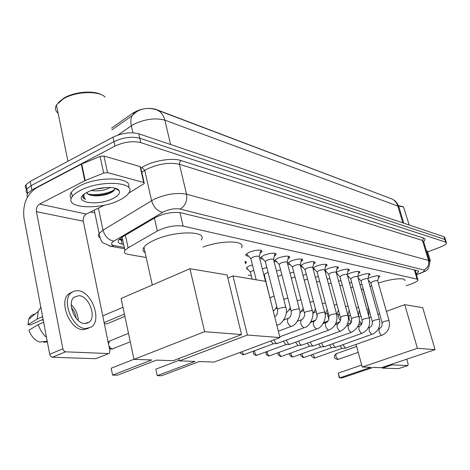 <?xml version="1.0" encoding="UTF-8"?>
<svg xmlns="http://www.w3.org/2000/svg" width="470" height="470" viewBox="0 0 470 470"><rect width="100%" height="100%" fill="white"/><g stroke="black" fill="none" stroke-linecap="round" stroke-linejoin="round"><path stroke-width="0.7" d="M247.949 269.357L246.774 269.151M246.403 267.671L249.259 265.967L252.425 264.904M262.372 268.946L266.819 267.407M276.513 271.084L280.567 269.815M248.513 256.132C246.327 256.038 245.446 255.504 245.869 254.529L249.359 252.161C257.09 249.594 261.291 249.417 261.966 251.638L260.045 253.26M262.994 259.058C260.915 258.988 260.063 258.494 260.439 257.584L263.958 255.21C271.413 252.737 275.485 252.531 276.178 254.611L274.321 256.185M276.83 261.855C274.844 261.796 274.022 261.344 274.357 260.492L277.899 258.13C285.096 255.733 289.05 255.51 289.749 257.454L287.963 258.988M290.055 264.528C288.163 264.487 287.364 264.07 287.663 263.271L291.218 260.915C298.186 258.6 302.022 258.359 302.733 260.18L301 261.673M302.715 267.089L300.718 266.749M300.465 265.797L303.973 263.582C310.711 261.344 314.442 261.085 315.153 262.795L313.478 264.24M314.847 269.539L313.231 269.357M312.879 268.053L316.181 266.137C322.72 263.97 326.345 263.693 327.055 265.303L325.434 266.707M326.486 271.889L325.199 271.795M324.788 270.279L327.884 268.587C334.229 266.49 337.754 266.196 338.471 267.712L336.89 269.081M337.648 274.151L336.667 274.104M336.262 272.412L339.117 270.937C345.274 268.899 348.711 268.599 349.421 270.027L347.888 271.355M348.376 276.319L347.671 276.301M347.242 274.515L349.903 273.193C355.89 271.219 359.233 270.902 359.944 272.253L358.451 273.546M358.686 278.399L358.234 278.399M357.852 276.513L360.267 275.361C366.089 273.44 369.355 273.123 370.055 274.392L368.603 275.649M368.045 278.457L370.237 277.447C375.906 275.584 379.09 275.255 379.789 276.46L378.373 277.682M406.25 285.678L411.632 283.862C415.439 282.399 417.572 281.125 418.018 280.044L417.072 279.127L183.124 226.099C174.793 225.042 166.192 226.675 157.321 230.993L128.11 247.831L124.932 250.41C123.669 252.402 124.814 253.735 128.369 254.417L146.217 257.495M389.207 197.929L155.505 109.252C148.097 107.389 140.636 108.623 133.122 112.947L111.525 128.116M248.254 275.115L251.309 275.637M264.645 277.94L265.133 278.029M360.002 284.738L361.947 284.421M349.504 282.952L351.695 282.546M338.582 281.107L341.032 280.613M327.202 279.209L329.934 278.61M315.341 277.259L318.366 276.53M302.956 275.25L306.305 274.374M290.025 273.188L293.721 272.142M244.835 261.361L246.351 262.701L245.405 263.652M27.542 197.001L26.872 195.502L27.43 193.546L31.86 189.968L114.938 146.1L113.957 141.64C123.146 137.416 131.747 136.271 139.766 138.192L444.873 239.442L445.672 240.352L444.873 239.442L139.766 138.192C131.747 136.271 123.146 137.416 113.957 141.64L31.038 185.679L113.957 141.64L112.982 137.187C122.153 132.951 130.748 131.817 138.768 133.78L444.05 236.763L444.855 237.685L445.507 239.812M27.489 193.458C25.844 192.207 25.621 190.72 26.814 188.987L31.038 185.679L26.814 188.987C25.621 190.72 25.844 192.207 27.489 193.458M136.776 111.378L135.031 112.442L132.076 115.72C130.731 118.446 130.49 121.806 131.347 125.801L117.935 135.072M26.655 189.222C25.039 187.959 24.816 186.461 25.997 184.728L30.209 181.402L112.982 137.187M416.185 273.84L418.623 271.725L417.677 270.773L181.02 212.804C172.66 211.623 164.042 213.239 155.176 217.639L121.748 237.368L118.628 239.964C117.371 242.015 118.534 243.407 122.13 244.142L123.639 244.418M416.326 270.444L415.357 271.043M114.938 146.1C124.139 141.893 132.752 140.73 140.771 142.621L445.689 242.126L446.494 243.025C446.13 244.224 443.997 245.604 440.102 247.161L427.712 251.967M94.823 212.904L90.581 211.976M122.77 240.382L119.051 239.442M429.38 260.674L430.309 260.926L427.318 250.968L430.426 260.985M426.378 250.692L427.318 250.968M398.707 368.58L407.954 365.525L408.089 363.862L406.756 359.192M391.346 364.368L392.033 364.902L382.463 368.116L398.519 368.639M382.463 368.116L381.769 367.587M392.033 364.902L407.854 365.537M429.692 261.608L430.309 260.926M398.519 205.725L402.673 206.547M398.672 206.101L403.536 206.97L409.188 225.007M378.368 283.116C391.528 278.534 406.344 277.312 404.829 280.807M370.096 286.483L371.676 285.731M370.865 367.329L339.628 377.892L342.072 377.921L373.204 367.411L381.476 367.687L435.097 349.662L417.407 348.288L362.235 367.041L370.865 367.329M339.628 377.892L339.14 377.387L338.329 373.027L339.628 377.892M361.694 365.061L338.329 373.027M362.235 367.041L356.06 344.445M417.407 348.288L404.764 304.66L386.393 311.363M379.607 313.837L377.968 314.436M371.047 316.962L369.179 317.644M404.764 304.66L422.724 307.662L435.097 349.662M202.922 247.079C222.416 239.859 246.356 240.546 241.451 247.725M195.091 361.418L157.256 375.665L161.615 375.718L199.309 361.559L214.12 362.059L279.95 337.566L247.402 335.028L179.417 360.889L195.091 361.418M157.256 375.665L155.852 369.167L157.256 375.665M179.27 360.249L155.852 369.167M179.417 360.889L178.882 358.51M247.402 335.028L232.973 275.913L227.856 278.052M232.973 275.913L265.744 281.395L279.95 337.566M145.177 252.778C142.862 251.391 142.457 249.558 143.961 247.285C145.594 244.982 148.925 242.655 153.954 240.317C174.423 230.447 208.451 230.588 201.231 239.959M151.734 359.955L112.588 375.119L117.5 375.178L156.498 360.12L173.201 360.678L241.562 334.57L204.603 331.691L133.991 359.362L151.734 359.955M112.588 375.119L111.179 368.227L112.588 375.119M133.974 359.291L111.179 368.227M133.991 359.362L121.119 298.485L189.962 268.717L227.098 274.926L241.562 334.57M204.603 331.691L189.962 268.717M102.742 315.899L122.975 307.268M124.891 316.322L106.931 323.877L104.34 323.671M104.123 322.608L124.409 314.048M389.025 320.611L377.757 280.978C377.392 280.349 375.712 280.525 372.71 281.507L370.877 282.899M379.49 328.424L379.425 328.448C378.485 330.845 379.202 333.13 381.581 335.316L345.697 348.106L342.853 344.757M341.99 348.364L339.892 345.814M379.355 319.353L367.981 278.986C367.616 278.322 365.889 278.493 362.811 279.503L360.972 280.931M369.661 327.332L369.585 327.355C368.598 329.805 369.326 332.137 371.776 334.352L335.41 347.406L332.454 343.911M331.526 347.7L329.464 344.98M369.297 318.055L357.817 276.912C357.447 276.213 355.678 276.384 352.512 277.423L350.685 278.88M361.959 333.348L324.37 346.731C323.237 346.443 322.332 345.215 321.65 343.053L321.645 343.018M320.775 346.983L318.625 344.105M358.827 316.698L347.248 274.762C346.872 274.022 345.056 274.186 341.802 275.255L339.974 276.754M351.36 332.302L313.231 345.973C312.051 345.679 311.122 344.428 310.435 342.225L310.4 342.089M309.595 346.231L307.362 343.194M337.407 267.095L337.431 266.79M349.157 310.271L347.918 315.27L336.238 272.524C335.868 271.736 334 271.895 330.645 273L328.741 274.21L328.83 274.533M340.327 331.215L301.64 345.191C300.412 344.886 299.455 343.611 298.755 341.361L298.697 341.114M297.962 345.456L295.636 342.236M324.893 270.191L325.275 270.561M325.974 264.669L325.998 264.316M336.555 313.813L324.764 270.197C324.394 269.357 322.479 269.51 319.018 270.649L317.115 271.872L317.215 272.224M328.824 330.081L289.567 344.369C288.292 344.064 287.299 342.759 286.594 340.462L286.512 340.092M285.842 344.645L283.428 341.232M313.196 267.753L313.619 268.176M314.054 262.142L314.078 261.737M324.688 312.274L312.803 267.765C312.433 266.872 310.464 267.019 306.892 268.2L304.995 269.428L305.101 269.815M316.821 328.9L276.977 343.517C275.726 343.241 274.727 341.995 273.987 339.781M273.217 343.799L270.843 340.95M301 265.215L301.458 265.685M301.611 259.511L301.628 259.046M312.297 310.67L300.318 265.233C299.948 264.281 297.921 264.416 294.238 265.638L292.34 266.878L292.452 267.301M288.269 262.554L288.774 263.088M288.609 256.761L288.627 256.238M299.343 308.99L287.27 262.589C286.906 261.579 284.814 261.702 281.007 262.959L279.121 264.205L279.239 264.675M279.074 264.387L275.514 260.38M275.009 253.894L275.032 253.295M285.789 307.233L273.622 259.828C273.264 258.747 271.114 258.858 267.166 260.163L265.291 261.408L265.427 261.925M265.239 261.608L261.655 257.542M260.779 250.898L260.797 250.216M265.509 281.354L259.334 256.937C258.988 255.78 256.767 255.88 252.678 257.231L250.816 258.482L250.957 259.046M246.486 253.812L247.144 254.57M368.697 309.195L363.146 289.344L361.207 289.068M352.988 287.211L350.72 287.346M342.307 285.267L339.804 285.59M331.203 283.304L328.442 283.786M319.641 281.289L316.592 281.947M307.586 279.209L304.231 280.079M295.007 277.065L291.329 278.199M281.865 274.85L277.864 276.36M268.129 272.559L266.008 273.235L264.216 274.404L264.328 274.844M253.747 270.185L250.381 271.901L250.498 272.389M246.445 267.841L246.826 268.07M245.669 261.89L245.763 261.579M107.542 172.619L103.664 173.036L84.764 180.75L81.316 164.189L100.104 156.398L103.97 156.005L107.542 172.619L143.72 182.519L140.142 166.627L140.724 167.537L144.131 182.695M103.97 156.005L140.142 166.627M81.316 164.189L36.449 187.871C26.649 194.457 22.495 204.509 23.994 218.039L49.691 354.286L62.851 348.811L36.443 211.659C36.061 208.239 37.112 205.713 39.586 204.074L84.764 180.75M108.864 353.528L95.763 358.698L109.269 353.364L109.921 350.861L83.308 221.235C82.914 218.004 83.919 215.618 86.327 214.085L104.364 205.161M62.851 348.811L63.879 350.908L65.559 351.83L52.405 357.271L95.763 358.698M52.405 357.271L50.719 356.366L49.691 354.286M65.559 351.83L108.57 353.552M128.698 193.117L143.708 183.917L144.29 183.388L143.72 182.519M84.653 323.542L89.012 322.291C96.838 317.062 89.018 296.141 79.078 295.654L74.142 297.14C66.669 302.727 74.936 323.507 84.653 323.542M78.208 320.452C78.067 314.307 75.746 309.101 71.252 304.842M43.369 320.752L42.282 319.7M76.105 318.237C75.729 314.277 74.19 310.823 71.487 307.873M72.163 292.029L68.661 293.92C58.55 301.623 69.883 329.793 83.067 329.711L88.366 328.407M78.085 290.677L74.377 290.977L71.234 292.763C61.153 300.453 72.503 328.671 85.663 328.612L91.456 326.967C102.184 319.935 91.656 291.453 78.085 290.677M40.82 307.251L38.223 311.422L37.289 318.995L27.918 324.7L30.521 324.882L43.099 319.336M42.594 316.651L37.289 318.995M47.241 341.273L39.674 342.043C34.798 340.321 31.22 336.379 28.934 330.222L38.334 324.576L43.651 322.244M38.334 324.576C39.985 329.811 42.705 334.053 46.489 337.313M34.463 314.13C31.79 314.671 29.869 316.41 28.711 319.341L27.918 324.7M43.704 341.631L43.822 342.254L47.358 341.896M58.333 102.542L63.955 98.036L66.352 96.785C77.215 91.433 94.517 90.551 101.661 94.84M58.116 113.205C55.272 110.897 54.714 108.153 56.435 104.986L63.35 98.788L65.865 97.478C78.69 91.104 99.546 91.027 105.121 97.084M80.346 190.45C100.703 179.411 137.575 182.049 128.651 193.188C127.065 195.555 124.098 197.823 119.75 199.985C99.963 210.501 62.88 208.398 72.309 196.548C73.855 194.451 76.534 192.418 80.346 190.45M71.287 198.44C69.725 196.63 69.772 194.545 71.416 192.177C72.956 190.068 75.629 188.018 79.442 186.038C98.265 175.757 133.298 177.12 128.486 187.354M95.498 189.21L106.208 187.518M91.245 190.556C96.896 191.284 102.319 190.714 107.501 188.858L110.221 187.518M86.433 192.747L89.705 194.974C94.864 196.384 100.715 196.119 107.272 194.186L109.252 193.47C113.505 191.648 115.315 189.874 114.692 188.141M113.17 198.393C96.697 207.164 69.548 201.771 86.662 192.624L87.496 192.177C97.731 186.684 117.095 185.897 119.204 190.732C120.338 193.176 118.328 195.726 113.17 198.393M83.219 195.032C82.344 196.865 83.078 198.311 85.428 199.374C83.954 197.864 83.578 196.125 84.289 194.139M89.065 194.715L86.292 192.829M57.551 110.438L56.594 105.75M100.304 188.17L101.126 188.041M90.416 195.209C96.18 195.779 102.078 195.185 108.094 193.429L113.241 191.272M116.155 188.975L116.372 188.658M87.549 193.881C95.739 196.002 110.362 193.135 114.786 189.298M82.861 196.654L85.428 199.374M133.122 112.947L133.433 114.322M119.28 239.541L122.5 239.124M414.364 269.962L417.072 279.127M125.384 235.217L128.11 247.831M154.407 218.092L157.321 230.993M179.975 212.593L183.124 226.099M111.907 129.843L132.076 115.72L135.025 112.976C140.548 108.541 147.416 107.383 155.617 109.498C160.293 110.926 163.378 114.486 164.87 120.179C155.494 117.665 145.218 118.992 134.044 124.168L131.347 125.801L132.928 132.81M403.765 223.174L399.189 207.722L397.814 206.036C396.533 202.088 394.042 199.533 390.347 198.363L157.662 110.274M402.79 222.845L397.814 206.036L164.87 120.179L170.598 144.519M138.768 133.78L140.771 142.621M444.05 236.763L445.689 242.126M30.209 181.402L31.86 189.968M416.397 274.545L420.204 273.252C424.04 271.689 425.268 270.608 423.893 270.009L180.051 209.062C175.269 208.257 169.946 209.085 164.083 211.541L113.869 241.128C110.62 243.278 110.738 244.77 114.228 245.599L124.286 247.42M99.875 237.814C98.207 236.657 97.96 235.206 99.117 233.461L103.024 230.136L154.442 199.063C166.257 194.04 176.955 192.418 186.531 194.204L428.481 260.409L429.68 261.673C429.486 272.101 423.723 271.161 420.897 273.193M140.865 168.166L141.969 167.449C151.587 160.963 172.12 157.38 181.056 160.558L423.635 238.055L422.495 240.458L428.481 260.409C429.351 264.839 427.823 268.041 423.893 270.009M180.051 209.062C185.339 205.854 187.495 200.901 186.531 194.204L179.452 164.265C169.876 162.156 159.254 163.672 147.574 168.812L144.742 170.41L151.569 200.614C153.584 207.176 157.274 211.071 162.649 212.299M423.635 238.055C425.45 238.701 425.479 239.835 423.717 241.451M429.445 260.891L423.723 241.839L422.495 240.458L179.452 164.265L179.663 162.103L181.056 160.558M113.869 241.128C108.494 240.094 104.881 236.434 103.024 230.136L98.389 208.116M141.969 167.449L144.742 170.41L141.793 172.302M114.228 245.599L110.761 246.268L109.246 245.963M419.011 273.669L420.744 273.252M121.26 240.1L122.13 244.142M337.989 359.374L337.296 359.509C333.776 358.14 333.406 356.195 336.197 353.669L335.821 356.43L337.989 359.374M336.455 353.634L356.618 346.484M108.864 345.709L110.321 347.988L112.23 348.94L130.278 341.808M110.08 340.873L109.534 341.103L108.47 343.781M313.748 358.017L315.012 357.905L312.756 354.398M311.751 354.756C310.864 355.702 311.68 356.801 314.201 358.058L314.777 357.946M381.975 335.298C387.985 332.366 390.353 327.531 389.078 320.798L388.637 320.511L384.008 321.468L382.11 322.714M303.021 357.517L304.066 357.441C302.88 356.983 302.192 355.743 301.998 353.728M301.035 354.075C300.066 355.085 300.882 356.242 303.485 357.558L304.066 357.441M372.193 334.329C378.291 331.332 380.694 326.409 379.407 319.559L378.943 319.253L374.214 320.229L372.316 321.504M291.882 357L292.945 356.918C291.676 356.413 290.971 355.109 290.83 353.023M289.914 353.352C288.856 354.433 289.667 355.661 292.352 357.036L292.945 356.918M359.433 326.186L359.344 326.221C358.31 328.724 359.056 331.103 361.577 333.353L362.023 333.324C368.21 330.257 370.654 325.246 369.355 318.272L368.868 317.949L364.027 318.936L362.129 320.246M280.308 356.46L281.389 356.378C280.02 355.808 279.303 354.445 279.233 352.283M278.375 352.594C277.218 353.834 278.017 355.138 280.784 356.495L281.389 356.378M348.793 324.999L348.693 325.04C347.606 327.608 348.364 330.028 350.967 332.308L351.443 332.272C358.134 328.313 360.619 323.201 358.892 316.939L358.375 316.586L353.428 317.597L351.531 318.93M268.27 355.896L269.369 355.814C267.888 355.173 267.16 353.74 267.177 351.507M266.396 351.795C265.955 354.633 265.227 354.18 268.758 355.937L269.369 355.814M337.713 323.765L337.589 323.806C336.455 326.438 337.231 328.912 339.91 331.221L340.421 331.18C346.907 327.731 349.433 322.52 347.994 315.546L347.447 315.17L342.377 316.198L340.491 317.567M285.889 344.639L256.855 355.232C255.251 354.498 254.517 352.982 254.652 350.679M255.739 355.314L256.855 355.232M326.162 322.473L326.015 322.526C324.829 325.228 325.622 327.749 328.383 330.087L328.935 330.04C335.251 327.002 337.812 321.686 336.632 314.101L336.056 313.69L330.862 314.736L328.977 316.14M273.264 343.793L244.194 354.55L243.824 354.621L241.604 351.83M242.69 354.703L243.824 354.621M314.107 321.127L313.937 321.192C312.703 323.959 313.508 326.532 316.357 328.906L316.95 328.853C323.184 327.443 326.82 316.31 324.776 312.591L324.165 312.151L318.842 313.214L316.886 314.336L316.968 314.653M301.529 319.723L301.323 319.794C300.03 322.643 300.853 325.269 303.802 327.672L304.437 327.608C309.936 326.691 314.671 315.558 312.391 311.017L311.745 310.535L306.281 311.628L304.331 312.75L304.425 313.102M288.374 318.255L288.134 318.337C286.782 321.269 287.628 323.947 290.671 326.38L291.359 326.303C296.212 325.657 301.857 315 299.443 309.372L298.755 308.855L293.157 309.965L291.212 311.093L291.306 311.481M276.765 324.987L277.676 324.94C282.006 324.412 288.351 314.448 285.895 307.656L285.167 307.092L279.409 308.226L277.482 309.36L277.588 309.783M368.703 315.928L368.75 309.395L366.823 309.19M361.947 323.501L361.454 323.548L359.327 320.875M358.974 317.268L359.433 316.851M358.651 307.668L356.383 307.844M351.313 322.314C349.01 319.988 348.358 317.749 349.369 315.593L349.463 315.558M348.023 306.129L345.515 306.481M340.38 320.687C338.412 318.026 337.954 315.881 338.999 314.26L339.111 314.219M336.966 304.578L334.194 305.083M329.012 318.731C327.514 316.169 327.22 314.236 328.119 312.932M325.457 302.991L322.391 303.667M317.121 316.251L316.386 312.468M313.449 301.352L310.071 302.228M300.912 299.672L297.21 300.794M287.816 297.933L283.78 299.413M274.122 296.135L271.983 296.805L270.162 297.921L270.262 298.327M36.443 211.659L83.308 221.235M39.586 204.074L86.327 214.085M81.733 163.995L85.182 180.562M103.664 173.036L100.104 156.398M119.627 239.671L122.746 240.264M415.092 270.144L417.848 279.468M122.077 237.168L124.932 250.41M379.789 276.46L379.666 276.025M370.055 274.392L369.925 273.922M359.944 272.253L359.803 271.742M349.421 270.027L349.269 269.469M338.471 267.712L338.3 267.101M327.055 265.303L326.873 264.639M315.153 262.795L314.959 262.066M302.733 260.18L302.521 259.381M289.749 257.454L289.52 256.579M276.178 254.611L275.925 253.641M261.966 251.638L261.696 250.575M246.351 262.701L246.116 261.761M392.444 199.221C393.566 200.191 395.399 199.597 398.895 206.718M25.997 184.728L27.63 193.258M418.447 271.131L418.623 271.725M446.33 242.491L445.672 240.352M124.568 248.742L110.761 246.268L103.347 242.949C101.567 242.25 100.157 239.089 99.117 233.461L94.247 210.166M416.444 274.715L419.316 273.757M398.619 368.627L407.954 365.525M358.228 352.371L338.236 359.339M152.298 285.002L143.961 247.285M109.463 348.64L111.378 349.134L112.8 348.875M128.492 333.342L109.534 341.103L108.153 342.26M377.751 280.813L378.685 276.101M378.403 328.812L379.425 328.448C381.57 327.584 382.445 325.61 382.057 322.526L370.812 282.67M370.801 282.776L368.286 280.061M341.796 348.399L345.432 348.158M315.012 357.905L341.907 348.393M367.975 278.81L368.927 274.039M368.251 327.837L369.585 327.355C371.752 326.486 372.645 324.464 372.258 321.298L360.907 280.678M360.889 280.79L358.034 277.7M331.444 347.706L335.134 347.459M304.319 357.4L331.562 347.7M357.811 276.718L358.786 271.895M357.676 326.826L359.344 326.221C361.542 325.346 362.452 323.278 362.07 320.017L350.608 278.61M350.591 278.728L347.371 275.226M320.687 346.989L324.423 346.731M293.221 356.877L320.81 346.978M347.236 274.55L348.235 269.674M346.654 325.781L348.693 325.04C350.92 324.159 351.842 322.044 351.466 318.689L339.892 276.454M339.875 276.583L336.267 272.635M309.501 346.237L313.29 345.979M281.683 356.331L309.636 346.231M336.226 272.289L337.248 267.36M335.151 324.705L337.589 323.806C338.288 324.347 341.749 320.129 340.415 317.297L328.741 274.21M328.712 274.351L324.917 270.168M297.863 345.462L301.705 345.191M269.686 355.761L298.004 345.45M257.113 355.197L256.238 355.355C253.559 354.803 252.801 353.334 253.953 350.937M324.752 269.933L325.798 264.951M323.143 323.595L326.015 322.526C327.948 322.15 328.912 319.923 328.9 315.852L317.115 271.872M317.086 272.018L313.22 267.736M285.742 344.651L289.637 344.375M244.1 354.586L243.196 354.744C240.869 353.757 239.935 352.935 240.393 352.283M312.791 267.471L313.86 262.448M310.582 322.444L313.937 321.192C314.518 321.797 318.272 317.555 316.886 314.336L304.995 269.428M304.96 269.586L301.017 265.197M273.105 343.805L277.053 343.523M300.301 264.91L301.393 259.834M297.445 321.263L301.323 319.794C301.764 320.481 305.77 316.222 304.331 312.75L292.34 266.878M292.299 267.048L288.28 262.542M304.284 327.666L279.756 336.802M287.252 262.225L288.368 257.113M283.668 320.041L288.134 318.337C290.536 317.467 291.565 315.053 291.212 311.093L279.121 264.205M291.177 326.374L278.34 331.203M273.605 259.422L274.75 254.27M274.668 316.692C276.995 315.517 277.935 313.073 277.482 309.36L265.291 261.408M277.464 325.023L276.836 325.264M259.317 256.491L260.486 251.303M250.751 258.694L246.486 253.818M250.816 258.482L256.15 279.791M363.14 289.191L363.198 288.891M360.901 315.811L358.916 317.038M361.818 323.548L358.616 324.711M358.539 315.652L359.309 310.053M350.45 314.988L348.117 316.057M351.178 322.643L347.506 323.989M339.528 314.025L336.843 315.065M339.904 321.791L335.886 323.272M336.802 314.835L338.447 310.036M328.113 312.914L325.44 313.919M328.06 320.957L323.707 322.573M325.111 314.401L327.226 309.607M316.193 311.733L313.79 312.65M315.529 320.17L310.911 321.903M312.814 313.931L315.482 309.037M303.749 310.529L301.64 311.334M299.872 313.39L303.185 308.367M290.748 309.289L288.944 309.983M286.259 312.744C287.54 311.963 288.891 310.253 290.313 307.615M277.141 308.02L275.673 308.59M273.246 311.07C274.239 310.447 275.432 309.019 276.824 306.781M264.169 274.574L263.641 273.975M264.216 274.404L270.403 299.807M250.322 272.083L246.445 267.63M250.381 271.901L252.179 279.127M245.234 262.959L245.393 262.26M86.204 323.489L89.012 322.291M68.661 293.92L71.234 292.763M28.711 319.341L38.223 311.422M66.352 96.785L65.865 97.478M114.698 188.135L119.204 190.732M72.309 196.548L71.416 192.177M67.939 161.251L56.435 104.986M107.272 194.186L108.094 193.429"/></g></svg>
